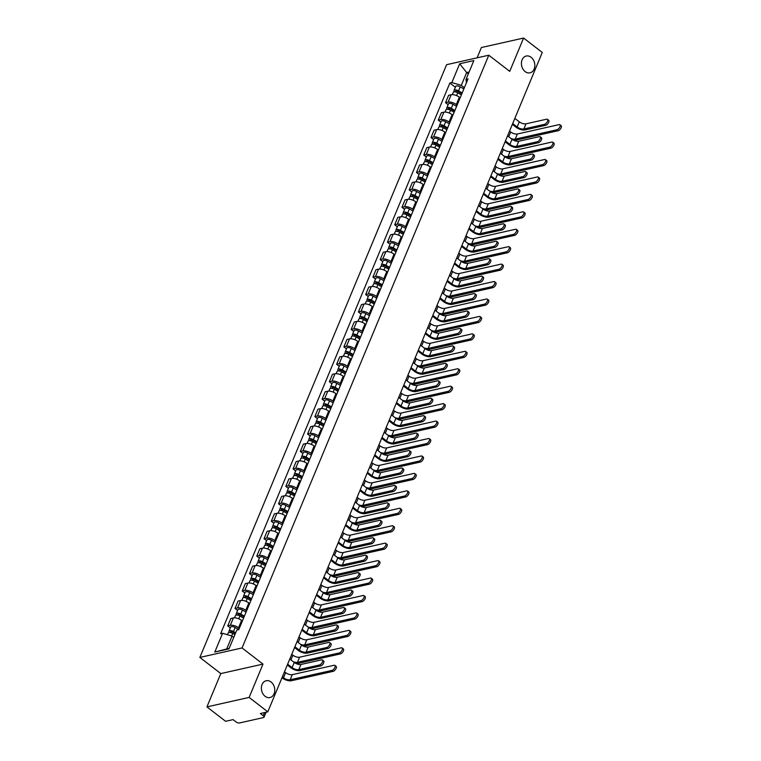 <?xml version="1.0" encoding="UTF-8"?>
<svg xmlns="http://www.w3.org/2000/svg" width="761" height="761" viewBox="0 0 761 761"><rect width="100%" height="100%" fill="white"/><g stroke="black" fill="none" stroke-linecap="round" stroke-linejoin="round"><path stroke-width="1.14" d="M271.049 681.989A8.609 6.592 -102.7 0 1 274.759 690.864A8.609 6.592 -102.7 0 1 269.965 697.552A8.609 6.592 -102.7 0 1 265.094 696.305A8.609 6.592 -102.7 0 1 261.394 687.44A8.609 6.592 -102.7 0 1 266.188 680.743A8.609 6.592 -102.7 0 1 271.049 681.989M531.092 57.275A8.609 6.592 -102.7 0 1 534.802 66.15A8.609 6.592 -102.7 0 1 530.008 72.837A8.609 6.592 -102.7 0 1 525.138 71.591A8.609 6.592 -102.7 0 1 521.437 62.716A8.609 6.592 -102.7 0 1 526.232 56.029A8.609 6.592 -102.7 0 1 531.092 57.275M206.925 706.893L249.123 697.418L267.805 711.839L542.279 52.461L523.597 38.05L509.727 71.363L488.79 55.211L446.593 64.685L199.858 657.428L220.795 673.58L206.925 706.893L225.617 721.314L233.085 719.63L235.996 721.885A2.692 1.17 -157.4 0 0 239.563 722.95L263.439 717.585A2.692 1.17 -157.4 0 0 264.048 717.176A2.692 1.17 -157.4 0 0 263.249 715.759L264.581 712.562M523.597 38.05L481.399 47.524L477.109 57.836M249.123 697.418L262.992 664.106L242.055 647.953L488.79 55.211M267.805 711.839L260.338 713.514L263.249 715.759M460.158 97.808L459.368 97.189A6.193 2.702 -157.4 0 0 451.168 94.735L448.59 95.315L445.518 102.687L448.096 102.117A6.193 2.702 22.6 0 1 456.296 104.571L457.085 105.18M448.115 104.695L445.518 102.687M452.9 115.244L452.11 114.635A6.193 2.702 -157.4 0 0 443.91 112.171L441.332 112.752L438.26 120.133L440.838 119.553A6.193 2.702 22.6 0 1 449.038 122.017L449.827 122.626M440.857 122.131L438.26 120.133M445.642 132.68L444.852 132.072A6.193 2.702 -157.4 0 0 436.643 129.617L434.074 130.188L431.002 137.57L433.57 136.99A6.193 2.702 22.6 0 1 441.78 139.453L442.569 140.062M433.599 139.577L431.002 137.57M438.374 150.126L437.585 149.517A6.193 2.702 -157.4 0 0 429.385 147.054L426.816 147.634L423.744 155.006L426.312 154.435A6.193 2.702 22.6 0 1 434.512 156.89L435.302 157.498M426.341 157.013L423.744 155.006M431.116 167.563L430.326 166.954A6.193 2.702 -157.4 0 0 422.127 164.49L419.549 165.07L416.486 172.452L419.054 171.872A6.193 2.702 22.6 0 1 427.254 174.336L428.043 174.944M419.083 174.45L416.486 172.452M423.858 184.999L423.068 184.39A6.193 2.702 -157.4 0 0 414.869 181.936L412.291 182.516L409.218 189.889L411.796 189.308A6.193 2.702 22.6 0 1 419.996 191.772L420.785 192.381M411.815 191.896L409.218 189.889M416.6 202.445L415.81 201.836A6.193 2.702 -157.4 0 0 407.611 199.372L405.033 199.953L401.96 207.334L404.538 206.754A6.193 2.702 22.6 0 1 412.738 209.218L413.527 209.827M404.557 209.332L401.96 207.334M409.342 219.881L408.552 219.273A6.193 2.702 -157.4 0 0 400.353 216.818L397.775 217.389L394.702 224.771L397.28 224.191A6.193 2.702 22.6 0 1 405.48 226.654L406.269 227.263M397.299 226.778L394.702 224.771M402.074 237.327L401.285 236.719A6.193 2.702 -157.4 0 0 393.085 234.255L390.517 234.835L387.444 242.207L390.012 241.637A6.193 2.702 22.6 0 1 398.222 244.091L399.011 244.7M390.041 244.214L387.444 242.207M394.816 254.764L394.027 254.155A6.193 2.702 -157.4 0 0 385.827 251.691L383.259 252.272L380.186 259.653L382.754 259.073A6.193 2.702 22.6 0 1 390.954 261.537L391.744 262.145M382.783 261.651L380.186 259.653M387.558 272.2L386.769 271.591A6.193 2.702 -157.4 0 0 378.569 269.137L375.991 269.717L372.928 277.09L375.496 276.509A6.193 2.702 22.6 0 1 383.696 278.973L384.486 279.582M375.525 279.097L372.928 277.09M380.3 289.646L379.511 289.037A6.193 2.702 -157.4 0 0 371.311 286.574L368.733 287.154L365.661 294.536L368.238 293.955A6.193 2.702 22.6 0 1 376.438 296.419L377.228 297.028M368.257 296.533L365.661 294.536M373.042 307.083L372.253 306.474A6.193 2.702 -157.4 0 0 364.053 304.02L361.475 304.59L358.402 311.972L360.98 311.392A6.193 2.702 22.6 0 1 369.18 313.855L369.97 314.464M360.999 313.979L358.402 311.972M365.784 324.528L364.995 323.92A6.193 2.702 -157.4 0 0 356.785 321.456L354.217 322.036L351.144 329.408L353.722 328.838A6.193 2.702 22.6 0 1 361.922 331.292L362.712 331.901M353.741 331.416L351.144 329.408M358.517 341.965L357.727 341.356A6.193 2.702 -157.4 0 0 349.527 338.892L346.959 339.473L343.886 346.854L346.455 346.274A6.193 2.702 22.6 0 1 354.664 348.738L355.454 349.347M346.483 348.852L343.886 346.854M351.259 359.401L350.469 358.792A6.193 2.702 -157.4 0 0 342.269 356.338L339.701 356.919L336.628 364.291L339.197 363.71A6.193 2.702 22.6 0 1 347.397 366.174L348.186 366.783M339.225 366.298L336.628 364.291M344.001 376.847L343.211 376.238A6.193 2.702 -157.4 0 0 335.011 373.775L332.433 374.355L329.37 381.737L331.939 381.156A6.193 2.702 22.6 0 1 340.138 383.611L340.928 384.229M331.967 383.734L329.37 381.737M336.743 394.284L335.953 393.675A6.193 2.702 -157.4 0 0 327.753 391.221L325.175 391.791L322.103 399.173L324.681 398.593A6.193 2.702 22.6 0 1 332.88 401.057L333.67 401.665M324.7 401.18L322.103 399.173M329.484 411.73L328.695 411.121A6.193 2.702 -157.4 0 0 320.495 408.657L317.917 409.237L314.845 416.609L317.423 416.039A6.193 2.702 22.6 0 1 325.622 418.493L326.412 419.102M317.442 418.617L314.845 416.609M322.226 429.166L321.437 428.557A6.193 2.702 -157.4 0 0 313.228 426.093L310.659 426.674L307.587 434.055L310.165 433.475A6.193 2.702 22.6 0 1 318.364 435.939L319.154 436.548M310.184 436.053L307.587 434.055M314.959 446.602L314.169 445.994A6.193 2.702 -157.4 0 0 305.97 443.539L303.401 444.12L300.329 451.492L302.897 450.912A6.193 2.702 22.6 0 1 311.106 453.375L311.896 453.984M302.926 453.499L300.329 451.492M307.701 464.048L306.911 463.439A6.193 2.702 -157.4 0 0 298.712 460.976L296.143 461.556L293.071 468.938L295.639 468.357A6.193 2.702 22.6 0 1 303.839 470.812L304.628 471.42M295.668 470.935L293.071 468.938M300.443 481.485L299.653 480.876A6.193 2.702 -157.4 0 0 291.453 478.422L288.876 478.992L285.813 486.374L288.381 485.794A6.193 2.702 22.6 0 1 296.581 488.258L297.37 488.866M288.409 488.381L285.813 486.374M293.185 498.931L292.395 498.322A6.193 2.702 -157.4 0 0 284.195 495.858L281.618 496.438L278.545 503.811L281.123 503.24A6.193 2.702 22.6 0 1 289.323 505.694L290.112 506.303M281.142 505.818L278.545 503.811M285.927 516.367L285.137 515.758A6.193 2.702 -157.4 0 0 276.937 513.295L274.36 513.875L271.287 521.256L273.865 520.676A6.193 2.702 22.6 0 1 282.065 523.14L282.854 523.749M273.884 523.254L271.287 521.256M278.669 533.803L277.879 533.195A6.193 2.702 -157.4 0 0 269.67 530.74L267.101 531.321L264.029 538.693L266.607 538.113A6.193 2.702 22.6 0 1 274.807 540.576L275.596 541.185M266.626 540.7L264.029 538.693M271.401 551.249L270.612 550.641A6.193 2.702 -157.4 0 0 262.412 548.177L259.843 548.757L256.771 556.139L259.339 555.559A6.193 2.702 22.6 0 1 267.549 558.013L268.338 558.622M259.368 558.136L256.771 556.139M264.143 568.686L263.354 568.077A6.193 2.702 -157.4 0 0 255.154 565.623L252.585 566.194L249.513 573.575L252.081 572.995A6.193 2.702 22.6 0 1 260.281 575.459L261.071 576.067M252.11 575.582L249.513 573.575M256.885 586.132L256.096 585.523A6.193 2.702 -157.4 0 0 247.896 583.059L245.318 583.639L242.255 591.012L244.823 590.441A6.193 2.702 22.6 0 1 253.023 592.895L253.813 593.504M244.852 593.019L242.255 591.012M249.627 603.568L248.837 602.959A6.193 2.702 -157.4 0 0 240.638 600.496L238.06 601.076L234.987 608.458L237.565 607.877A6.193 2.702 22.6 0 1 245.765 610.341L246.554 610.95M237.584 610.455L234.987 608.458M242.369 621.005L241.579 620.396A6.193 2.702 -157.4 0 0 233.38 617.942L230.802 618.512L227.729 625.894L230.307 625.314A6.193 2.702 22.6 0 1 238.507 627.777L239.296 628.386M230.326 627.901L227.729 625.894M468.338 73.836L466.655 72.533L461.299 85.394L464.343 87.743M461.299 85.394L451.853 82.559L459.673 63.781L473.846 60.595L466.027 79.372L466.388 82.835M233.751 637.395L232.067 636.101L226.711 648.962L214.792 652.044L228.975 648.867L236.795 630.079L238.773 629.642L468.015 78.935L466.027 79.372M214.792 652.044L222.612 633.266L232.067 636.101M451.853 82.559L449.865 83.006L220.633 633.713L222.612 633.266M199.858 657.428L242.055 647.953M220.795 673.58L262.992 664.106M226.711 648.962L229.166 648.41M469.109 71.991L466.655 72.533L459.673 63.781M455.373 87.258L449.865 83.006M547.435 119.325L548.662 120.267A3.092 1.465 127.6 0 1 548.377 122.949A3.092 1.465 127.6 0 1 545.704 125.28L544.476 124.338A3.092 1.465 -52.4 0 0 547.149 122.007A3.092 1.465 -52.4 0 0 547.435 119.325A3.092 1.465 -52.4 0 0 546.617 119.201L525.984 123.834A5.042 2.197 22.6 0 1 519.297 121.827L514.836 118.383M512.353 124.357L516.063 127.22A6.792 2.958 -157.4 0 0 525.071 129.912L545.704 125.28M544.476 124.338L523.844 128.98A5.042 2.197 22.6 0 1 517.157 126.973L512.695 123.529M559.925 124.747L561.142 125.689A3.092 1.465 127.6 0 1 560.857 128.371A3.092 1.465 127.6 0 1 558.184 130.711L556.957 129.77A3.092 1.465 -52.4 0 0 559.63 127.429A3.092 1.465 -52.4 0 0 559.925 124.747A3.092 1.465 -52.4 0 0 559.097 124.623L517.375 133.993A5.042 2.197 22.6 0 1 510.688 131.995L509.547 131.111M461.87 93.698L457.808 91.358A1.617 0.704 -157.4 0 0 455.639 91.187A1.617 0.704 -157.4 0 0 456.115 92.033L456.029 92.052M462.174 92.966L458.541 90.873A3.367 1.465 -157.4 0 0 454.022 90.511A3.367 1.465 -157.4 0 0 454.517 91.834M463.849 88.932L460.215 86.849A3.367 1.465 -157.4 0 0 455.696 86.488L454.022 90.511M456.096 92.071L456.571 90.93M461.385 94.859L457.751 92.775A3.367 1.465 -157.4 0 0 453.233 92.414L452.31 94.621M513.066 139.948A6.792 2.958 -157.4 0 0 516.453 140.081L558.184 130.711M556.957 129.77L515.235 139.139A5.042 2.197 22.6 0 1 511.116 138.559M540.177 136.761L541.404 137.703A3.092 1.465 127.6 0 1 541.109 140.385A3.092 1.465 127.6 0 1 538.436 142.726L537.218 141.784A3.092 1.465 -52.4 0 0 539.891 139.444A3.092 1.465 -52.4 0 0 540.177 136.761A3.092 1.465 -52.4 0 0 539.359 136.638L518.726 141.27A5.042 2.197 22.6 0 1 512.039 139.263L507.577 135.829M505.095 141.793L508.805 144.657A6.792 2.958 -157.4 0 0 517.803 147.358L538.436 142.726M537.218 141.784L516.586 146.416A5.042 2.197 22.6 0 1 509.899 144.409L505.437 140.966M532.919 154.198L534.136 155.139A3.092 1.465 127.6 0 1 533.851 157.831A3.092 1.465 127.6 0 1 531.178 160.162L529.96 159.22A3.092 1.465 -52.4 0 0 532.633 156.89A3.092 1.465 -52.4 0 0 532.919 154.198A3.092 1.465 -52.4 0 0 532.101 154.083L511.468 158.716A5.042 2.197 22.6 0 1 504.781 156.709L500.319 153.265M497.837 159.239L501.547 162.093A6.792 2.958 -157.4 0 0 510.545 164.795L531.178 160.162M529.96 159.22L509.328 163.853A5.042 2.197 22.6 0 1 502.64 161.846L498.179 158.412M552.657 142.183L553.884 143.125A3.092 1.465 127.6 0 1 553.599 145.817A3.092 1.465 127.6 0 1 550.926 148.148L549.699 147.206A3.092 1.465 -52.4 0 0 552.372 144.875A3.092 1.465 -52.4 0 0 552.657 142.183A3.092 1.465 -52.4 0 0 551.839 142.069L510.117 151.439A5.042 2.197 22.6 0 1 503.43 149.432L502.279 148.547M454.602 111.135L450.55 108.804A1.617 0.704 -157.4 0 0 448.372 108.623A1.617 0.704 -157.4 0 0 448.857 109.479L448.771 109.489M454.916 110.402L451.283 108.319A3.367 1.465 -157.4 0 0 446.764 107.957A3.367 1.465 -157.4 0 0 447.259 109.28M456.59 106.378L452.957 104.286A3.367 1.465 -157.4 0 0 448.438 103.934L446.764 107.957M454.117 112.305L450.493 110.212A3.367 1.465 -157.4 0 0 445.965 109.86L445.052 112.057M505.808 157.394A6.792 2.958 -157.4 0 0 509.195 157.517L550.926 148.148M549.699 147.206L507.968 156.576A5.042 2.197 22.6 0 1 503.858 155.995M545.399 159.629L546.626 160.571A3.092 1.465 127.6 0 1 546.331 163.254A3.092 1.465 127.6 0 1 543.658 165.594L542.441 164.652A3.092 1.465 -52.4 0 0 545.114 162.312A3.092 1.465 -52.4 0 0 545.399 159.629A3.092 1.465 -52.4 0 0 544.581 159.506L502.85 168.875A5.042 2.197 22.6 0 1 496.172 166.868L495.021 165.993M447.344 128.58L443.283 126.24A1.617 0.704 -157.4 0 0 441.114 126.069A1.617 0.704 -157.4 0 0 441.589 126.916L441.513 126.935M447.649 127.838L444.024 125.755A3.367 1.465 -157.4 0 0 439.497 125.394A3.367 1.465 -157.4 0 0 440.001 126.716M449.323 123.815L445.699 121.731A3.367 1.465 -157.4 0 0 441.18 121.37L439.497 125.394M441.58 126.954L442.055 125.812M446.859 129.741L443.235 127.658A3.367 1.465 -157.4 0 0 438.707 127.296L437.794 129.503M498.55 174.83A6.792 2.958 -157.4 0 0 501.937 174.963L543.658 165.594M542.441 164.652L500.709 174.022A5.042 2.197 22.6 0 1 496.6 173.432M525.661 171.644L526.878 172.585A3.092 1.465 127.6 0 1 526.593 175.268A3.092 1.465 127.6 0 1 523.92 177.608L522.702 176.666A3.092 1.465 -52.4 0 0 525.375 174.326A3.092 1.465 -52.4 0 0 525.661 171.644A3.092 1.465 -52.4 0 0 524.843 171.52L504.21 176.152A5.042 2.197 22.6 0 1 497.523 174.145L493.061 170.702M490.579 176.676L494.289 179.539A6.792 2.958 -157.4 0 0 503.287 182.24L523.92 177.608M522.702 176.666L502.07 181.299A5.042 2.197 22.6 0 1 495.382 179.292L490.921 175.848M518.403 189.08L519.62 190.022A3.092 1.465 127.6 0 1 519.335 192.714A3.092 1.465 127.6 0 1 516.662 195.044L515.444 194.103A3.092 1.465 -52.4 0 0 518.117 191.772A3.092 1.465 -52.4 0 0 518.403 189.08A3.092 1.465 -52.4 0 0 517.585 188.956L496.952 193.589A5.042 2.197 22.6 0 1 490.265 191.591L485.803 188.148M483.321 194.112L487.021 196.975A6.792 2.958 -157.4 0 0 496.029 199.677L516.662 195.044M515.444 194.103L494.812 198.735A5.042 2.197 22.6 0 1 488.124 196.728L483.663 193.284M511.145 206.526L512.362 207.468A3.092 1.465 127.6 0 1 512.077 210.15A3.092 1.465 127.6 0 1 509.404 212.481L508.177 211.539A3.092 1.465 -52.4 0 0 510.85 209.208A3.092 1.465 -52.4 0 0 511.145 206.526A3.092 1.465 -52.4 0 0 510.317 206.402L489.684 211.035A5.042 2.197 22.6 0 1 483.007 209.028L478.545 205.584M476.053 211.558L479.763 214.421A6.792 2.958 -157.4 0 0 488.771 217.113L509.404 212.481M508.177 211.539L487.544 216.172A5.042 2.197 22.6 0 1 480.866 214.174L476.405 210.73M538.141 177.066L539.359 178.007A3.092 1.465 127.6 0 1 539.073 180.699A3.092 1.465 127.6 0 1 536.4 183.03L535.183 182.088A3.092 1.465 -52.4 0 0 537.856 179.758A3.092 1.465 -52.4 0 0 538.141 177.066A3.092 1.465 -52.4 0 0 537.323 176.952L495.592 186.321A5.042 2.197 22.6 0 1 488.904 184.314L487.763 183.43M440.086 146.017L436.024 143.677A1.617 0.704 -157.4 0 0 433.856 143.506A1.617 0.704 -157.4 0 0 434.331 144.352L434.255 144.371M440.391 145.284L436.766 143.192A3.367 1.465 -157.4 0 0 432.238 142.84A3.367 1.465 -157.4 0 0 432.743 144.162M442.065 141.261L438.441 139.168A3.367 1.465 -157.4 0 0 433.913 138.806L432.238 142.84M434.322 144.39L434.797 143.249M439.601 147.187L435.977 145.094A3.367 1.465 -157.4 0 0 431.449 144.733L430.536 146.94M491.292 192.267A6.792 2.958 -157.4 0 0 494.669 192.4L536.4 183.03M535.183 182.088L493.451 191.458A5.042 2.197 22.6 0 1 489.342 190.878M530.883 194.512L532.101 195.453A3.092 1.465 127.6 0 1 531.815 198.136A3.092 1.465 127.6 0 1 529.142 200.476L527.925 199.534A3.092 1.465 -52.4 0 0 530.598 197.194A3.092 1.465 -52.4 0 0 530.883 194.512A3.092 1.465 -52.4 0 0 530.065 194.388L488.334 203.758A5.042 2.197 22.6 0 1 481.646 201.751L480.505 200.866M432.828 163.453L428.766 161.123A1.617 0.704 -157.4 0 0 426.598 160.952A1.617 0.704 -157.4 0 0 427.073 161.798L426.988 161.817M433.133 162.721L429.508 160.638A3.367 1.465 -157.4 0 0 424.98 160.276A3.367 1.465 -157.4 0 0 425.475 161.598M434.807 158.697L431.183 156.614A3.367 1.465 -157.4 0 0 426.655 156.252L424.98 160.276M427.054 161.836L427.539 160.685M432.343 164.623L428.709 162.531A3.367 1.465 -157.4 0 0 424.191 162.179L423.268 164.386M484.034 209.713A6.792 2.958 -157.4 0 0 487.411 209.846L529.142 200.476M527.925 199.534L486.193 208.904A5.042 2.197 22.6 0 1 482.084 208.314M523.625 211.948L524.843 212.89A3.092 1.465 127.6 0 1 524.557 215.572A3.092 1.465 127.6 0 1 521.884 217.912L520.667 216.971A3.092 1.465 -52.4 0 0 523.34 214.631A3.092 1.465 -52.4 0 0 523.625 211.948A3.092 1.465 -52.4 0 0 522.807 211.824L481.076 221.194A5.042 2.197 22.6 0 1 474.388 219.197L473.247 218.312M425.57 180.899L421.508 178.559A1.617 0.704 -157.4 0 0 419.34 178.388A1.617 0.704 -157.4 0 0 419.815 179.235L419.73 179.254M425.875 180.167L422.241 178.074A3.367 1.465 -157.4 0 0 417.722 177.713A3.367 1.465 -157.4 0 0 418.217 179.035M427.549 176.133L423.925 174.05A3.367 1.465 -157.4 0 0 419.397 173.689L417.722 177.713M419.796 179.273L420.272 178.131M425.085 182.06L421.451 179.976A3.367 1.465 -157.4 0 0 416.933 179.615L416.01 181.822M476.767 227.149A6.792 2.958 -157.4 0 0 480.153 227.282L521.884 217.912M520.667 216.971L478.935 226.34A5.042 2.197 22.6 0 1 474.816 225.76M503.877 223.962L505.104 224.904A3.092 1.465 127.6 0 1 504.809 227.587A3.092 1.465 127.6 0 1 502.146 229.927L500.919 228.985A3.092 1.465 -52.4 0 0 503.592 226.645A3.092 1.465 -52.4 0 0 503.877 223.962A3.092 1.465 -52.4 0 0 503.059 223.839L482.426 228.471A5.042 2.197 22.6 0 1 475.739 226.464L471.278 223.03M468.795 228.994L472.505 231.858A6.792 2.958 -157.4 0 0 481.513 234.559L502.146 229.927M500.919 228.985L480.286 233.617A5.042 2.197 22.6 0 1 473.599 231.61L469.137 228.167M516.367 229.384L517.585 230.326A3.092 1.465 127.6 0 1 517.299 233.018A3.092 1.465 127.6 0 1 514.626 235.349L513.399 234.407A3.092 1.465 -52.4 0 0 516.072 232.076A3.092 1.465 -52.4 0 0 516.367 229.384A3.092 1.465 -52.4 0 0 515.539 229.27L473.818 238.64A5.042 2.197 22.6 0 1 467.13 236.633L465.989 235.748M418.312 198.336L414.25 196.005A1.617 0.704 -157.4 0 0 412.082 195.824A1.617 0.704 -157.4 0 0 412.557 196.68L412.472 196.69M418.617 197.603L414.983 195.51A3.367 1.465 -157.4 0 0 410.464 195.158A3.367 1.465 -157.4 0 0 410.959 196.481M420.291 193.579L416.657 191.487A3.367 1.465 -157.4 0 0 412.139 191.135L410.464 195.158M412.538 196.709L413.014 195.567M417.827 199.506L414.193 197.413A3.367 1.465 -157.4 0 0 409.675 197.061L408.752 199.258M469.508 244.595A6.792 2.958 -157.4 0 0 472.895 244.719L514.626 235.349M513.399 234.407L471.677 243.777A5.042 2.197 22.6 0 1 467.558 243.197M496.619 241.399L497.846 242.34A3.092 1.465 127.6 0 1 497.551 245.032A3.092 1.465 127.6 0 1 494.878 247.363L493.661 246.421A3.092 1.465 -52.4 0 0 496.334 244.091A3.092 1.465 -52.4 0 0 496.619 241.399A3.092 1.465 -52.4 0 0 495.801 241.285L475.168 245.917A5.042 2.197 22.6 0 1 468.481 243.91L464.02 240.466M461.537 246.44L465.247 249.294A6.792 2.958 -157.4 0 0 474.246 251.996L494.878 247.363M493.661 246.421L473.028 251.054A5.042 2.197 22.6 0 1 466.341 249.047L461.879 245.613M509.099 246.83L510.327 247.772A3.092 1.465 127.6 0 1 510.041 250.455A3.092 1.465 127.6 0 1 507.368 252.795L506.141 251.853A3.092 1.465 -52.4 0 0 508.814 249.513A3.092 1.465 -52.4 0 0 509.099 246.83A3.092 1.465 -52.4 0 0 508.281 246.707L466.56 256.077A5.042 2.197 22.6 0 1 459.872 254.069L458.721 253.194M411.045 215.772L406.992 213.441A1.617 0.704 -157.4 0 0 404.814 213.27A1.617 0.704 -157.4 0 0 405.299 214.117L405.213 214.136M411.359 215.04L407.725 212.956A3.367 1.465 -157.4 0 0 403.206 212.595A3.367 1.465 -157.4 0 0 403.701 213.917M413.033 211.016L409.399 208.933A3.367 1.465 -157.4 0 0 404.881 208.571L403.206 212.595M405.28 214.155L405.756 213.013M410.56 216.942L406.935 214.859A3.367 1.465 -157.4 0 0 402.407 214.497L401.494 216.704M462.25 262.031A6.792 2.958 -157.4 0 0 465.637 262.165L507.368 252.795M506.141 251.853L464.41 261.223A5.042 2.197 22.6 0 1 460.3 260.633M489.361 258.845L490.579 259.786A3.092 1.465 127.6 0 1 490.293 262.469A3.092 1.465 127.6 0 1 487.62 264.809L486.403 263.867A3.092 1.465 -52.4 0 0 489.076 261.527A3.092 1.465 -52.4 0 0 489.361 258.845A3.092 1.465 -52.4 0 0 488.543 258.721L467.91 263.354A5.042 2.197 22.6 0 1 461.223 261.346L456.762 257.903M454.279 263.877L457.989 266.74A6.792 2.958 -157.4 0 0 466.988 269.442L487.62 264.809M486.403 263.867L465.77 268.5A5.042 2.197 22.6 0 1 459.083 266.493L454.621 263.049M501.841 264.267L503.069 265.209A3.092 1.465 127.6 0 1 502.774 267.901A3.092 1.465 127.6 0 1 500.101 270.231L498.883 269.289A3.092 1.465 -52.4 0 0 501.556 266.959A3.092 1.465 -52.4 0 0 501.841 264.267A3.092 1.465 -52.4 0 0 501.023 264.143L459.292 273.522A5.042 2.197 22.6 0 1 452.605 271.515L451.463 270.631M403.787 233.218L399.725 230.878A1.617 0.704 -157.4 0 0 397.556 230.707A1.617 0.704 -157.4 0 0 398.032 231.553L397.955 231.572M404.091 232.486L400.467 230.393A3.367 1.465 -157.4 0 0 395.939 230.041A3.367 1.465 -157.4 0 0 396.443 231.363M405.765 228.462L402.141 226.369A3.367 1.465 -157.4 0 0 397.623 226.007L395.939 230.041M398.022 231.591L398.498 230.45M403.301 234.388L399.677 232.295A3.367 1.465 -157.4 0 0 395.149 231.934L394.236 234.141M454.992 279.468A6.792 2.958 -157.4 0 0 458.379 279.601L500.101 270.231M498.883 269.289L457.152 278.659A5.042 2.197 22.6 0 1 453.042 278.079M482.103 276.281L483.321 277.223A3.092 1.465 127.6 0 1 483.035 279.915A3.092 1.465 127.6 0 1 480.362 282.245L479.145 281.304A3.092 1.465 -52.4 0 0 481.818 278.973A3.092 1.465 -52.4 0 0 482.103 276.281A3.092 1.465 -52.4 0 0 481.285 276.157L460.652 280.79A5.042 2.197 22.6 0 1 453.965 278.792L449.504 275.349M447.021 281.313L450.731 284.176A6.792 2.958 -157.4 0 0 459.73 286.878L480.362 282.245M479.145 281.304L458.512 285.936A5.042 2.197 22.6 0 1 451.825 283.929L447.363 280.486M494.583 281.713L495.801 282.654A3.092 1.465 127.6 0 1 495.516 285.337A3.092 1.465 127.6 0 1 492.843 287.668L491.625 286.735A3.092 1.465 -52.4 0 0 494.298 284.395A3.092 1.465 -52.4 0 0 494.583 281.713A3.092 1.465 -52.4 0 0 493.765 281.589L452.034 290.959A5.042 2.197 22.6 0 1 445.347 288.952L444.205 288.067M396.529 250.654L392.467 248.324A1.617 0.704 -157.4 0 0 390.298 248.153A1.617 0.704 -157.4 0 0 390.774 248.999L390.697 249.018M396.833 249.922L393.209 247.839A3.367 1.465 -157.4 0 0 388.681 247.477A3.367 1.465 -157.4 0 0 389.185 248.799M398.507 245.898L394.883 243.815A3.367 1.465 -157.4 0 0 390.355 243.453L388.681 247.477M390.764 249.037L391.24 247.886M396.043 251.824L392.419 249.732A3.367 1.465 -157.4 0 0 387.891 249.38L386.978 251.587M447.734 296.914A6.792 2.958 -157.4 0 0 451.111 297.047L492.843 287.668M491.625 286.735L449.894 296.105A5.042 2.197 22.6 0 1 445.784 295.515M474.845 293.727L476.063 294.659A3.092 1.465 127.6 0 1 475.777 297.351A3.092 1.465 127.6 0 1 473.104 299.682L471.887 298.74A3.092 1.465 -52.4 0 0 474.55 296.41A3.092 1.465 -52.4 0 0 474.845 293.727A3.092 1.465 -52.4 0 0 474.027 293.603L453.394 298.236A5.042 2.197 22.6 0 1 446.707 296.229L442.246 292.785M439.763 298.759L443.463 301.622A6.792 2.958 -157.4 0 0 452.472 304.314L473.104 299.682M471.887 298.74L451.254 303.373A5.042 2.197 22.6 0 1 444.567 301.375L440.105 297.932M487.325 299.149L488.543 300.091A3.092 1.465 127.6 0 1 488.258 302.773A3.092 1.465 127.6 0 1 485.585 305.113L484.367 304.172A3.092 1.465 -52.4 0 0 487.04 301.832A3.092 1.465 -52.4 0 0 487.325 299.149A3.092 1.465 -52.4 0 0 486.507 299.025L444.776 308.395A5.042 2.197 22.6 0 1 438.089 306.388L436.947 305.513M389.271 268.1L385.209 265.76A1.617 0.704 -157.4 0 0 383.04 265.589A1.617 0.704 -157.4 0 0 383.515 266.436L383.43 266.455M389.575 267.368L385.951 265.275A3.367 1.465 -157.4 0 0 381.423 264.914A3.367 1.465 -157.4 0 0 381.917 266.236M391.249 263.335L387.625 261.251A3.367 1.465 -157.4 0 0 383.097 260.89L381.423 264.914M383.496 266.474L383.972 265.332M388.785 269.261L385.152 267.178A3.367 1.465 -157.4 0 0 380.633 266.816L379.71 269.023M440.476 314.35A6.792 2.958 -157.4 0 0 443.853 314.483L485.585 305.113M484.367 304.172L442.636 313.542A5.042 2.197 22.6 0 1 438.526 312.961M467.587 311.163L468.805 312.105A3.092 1.465 127.6 0 1 468.519 314.788A3.092 1.465 127.6 0 1 465.846 317.128L464.619 316.186A3.092 1.465 -52.4 0 0 467.292 313.846A3.092 1.465 -52.4 0 0 467.587 311.163A3.092 1.465 -52.4 0 0 466.759 311.04L446.127 315.672A5.042 2.197 22.6 0 1 439.449 313.665L434.988 310.231M432.495 316.195L436.205 319.059A6.792 2.958 -157.4 0 0 445.214 321.76L465.846 317.128M464.619 316.186L443.986 320.819A5.042 2.197 22.6 0 1 437.309 318.811L432.847 315.368M480.067 316.586L481.285 317.527A3.092 1.465 127.6 0 1 481 320.219A3.092 1.465 127.6 0 1 478.327 322.55L477.109 321.608A3.092 1.465 -52.4 0 0 479.782 319.278A3.092 1.465 -52.4 0 0 480.067 316.586A3.092 1.465 -52.4 0 0 479.249 316.471L437.518 325.841A5.042 2.197 22.6 0 1 430.831 323.834L429.689 322.949M382.012 285.537L377.951 283.197A1.617 0.704 -157.4 0 0 375.782 283.025A1.617 0.704 -157.4 0 0 376.257 283.882L376.172 283.891M382.317 284.804L378.683 282.712A3.367 1.465 -157.4 0 0 374.165 282.36A3.367 1.465 -157.4 0 0 374.659 283.682M383.991 280.78L380.367 278.688A3.367 1.465 -157.4 0 0 375.839 278.336L374.165 282.36M376.238 283.91L376.714 282.769M381.527 286.707L377.894 284.614A3.367 1.465 -157.4 0 0 373.375 284.262L372.452 286.459M433.209 331.796A6.792 2.958 -157.4 0 0 436.595 331.92L478.327 322.55M477.109 321.608L435.378 330.978A5.042 2.197 22.6 0 1 431.259 330.398M460.319 328.6L461.546 329.542A3.092 1.465 127.6 0 1 461.252 332.234A3.092 1.465 127.6 0 1 458.579 334.564L457.361 333.622A3.092 1.465 -52.4 0 0 460.034 331.292A3.092 1.465 -52.4 0 0 460.319 328.6A3.092 1.465 -52.4 0 0 459.501 328.486L438.869 333.118A5.042 2.197 22.6 0 1 432.181 331.111L427.72 327.668M425.237 333.641L428.947 336.495A6.792 2.958 -157.4 0 0 437.955 339.197L458.579 334.564M457.361 333.622L436.728 338.255A5.042 2.197 22.6 0 1 430.041 336.248L425.58 332.814M472.809 334.031L474.027 334.973A3.092 1.465 127.6 0 1 473.742 337.656A3.092 1.465 127.6 0 1 471.069 339.996L469.841 339.054A3.092 1.465 -52.4 0 0 472.514 336.714A3.092 1.465 -52.4 0 0 472.809 334.031A3.092 1.465 -52.4 0 0 471.982 333.908L430.26 343.278A5.042 2.197 22.6 0 1 423.573 341.27L422.431 340.395M374.754 302.973L370.693 300.643A1.617 0.704 -157.4 0 0 368.514 300.471A1.617 0.704 -157.4 0 0 368.999 301.318L368.914 301.337M375.059 302.241L371.425 300.157A3.367 1.465 -157.4 0 0 366.907 299.796A3.367 1.465 -157.4 0 0 367.401 301.118M376.733 298.217L373.099 296.134A3.367 1.465 -157.4 0 0 368.581 295.772L366.907 299.796M368.98 301.356L369.456 300.215M374.269 304.143L370.636 302.06A3.367 1.465 -157.4 0 0 366.117 301.698L365.194 303.905M425.951 349.232A6.792 2.958 -157.4 0 0 429.337 349.366L471.069 339.996M469.841 339.054L428.12 348.424A5.042 2.197 22.6 0 1 424.001 347.834M453.061 346.046L454.288 346.987A3.092 1.465 127.6 0 1 453.994 349.67A3.092 1.465 127.6 0 1 451.321 352.01L450.103 351.068A3.092 1.465 -52.4 0 0 452.776 348.728A3.092 1.465 -52.4 0 0 453.061 346.046A3.092 1.465 -52.4 0 0 452.243 345.922L431.611 350.555A5.042 2.197 22.6 0 1 424.923 348.548L420.462 345.104M417.979 351.078L421.689 353.941A6.792 2.958 -157.4 0 0 430.688 356.643L451.321 352.01M450.103 351.068L429.47 355.701A5.042 2.197 22.6 0 1 422.783 353.694L418.322 350.25M465.542 351.468L466.769 352.41A3.092 1.465 127.6 0 1 466.483 355.102A3.092 1.465 127.6 0 1 463.81 357.432L462.583 356.49A3.092 1.465 -52.4 0 0 465.256 354.16A3.092 1.465 -52.4 0 0 465.542 351.468A3.092 1.465 -52.4 0 0 464.724 351.344L422.992 360.724A5.042 2.197 22.6 0 1 416.315 358.716L415.164 357.832M367.487 320.419L363.435 318.079A1.617 0.704 -157.4 0 0 361.256 317.908A1.617 0.704 -157.4 0 0 361.741 318.754L361.656 318.773M367.801 319.687L364.167 317.594A3.367 1.465 -157.4 0 0 359.649 317.242A3.367 1.465 -157.4 0 0 360.143 318.564M369.475 315.663L365.841 313.57A3.367 1.465 -157.4 0 0 361.323 313.209L359.649 317.242M361.722 318.792L362.198 317.651M367.002 321.589L363.377 319.496A3.367 1.465 -157.4 0 0 358.85 319.135L357.936 321.342M418.693 366.669A6.792 2.958 -157.4 0 0 422.079 366.802L463.81 357.432M462.583 356.49L420.852 365.86A5.042 2.197 22.6 0 1 416.743 365.28M445.803 363.482L447.021 364.424A3.092 1.465 127.6 0 1 446.736 367.116A3.092 1.465 127.6 0 1 444.063 369.446L442.845 368.505A3.092 1.465 -52.4 0 0 445.518 366.174A3.092 1.465 -52.4 0 0 445.803 363.482A3.092 1.465 -52.4 0 0 444.985 363.358L424.353 367.991A5.042 2.197 22.6 0 1 417.665 365.993L413.204 362.55M410.721 368.514L414.431 371.378A6.792 2.958 -157.4 0 0 423.43 374.079L444.063 369.446M442.845 368.505L422.212 373.137A5.042 2.197 22.6 0 1 415.525 371.13L411.064 367.687M458.284 368.914L459.511 369.856A3.092 1.465 127.6 0 1 459.216 372.538A3.092 1.465 127.6 0 1 456.543 374.869L455.325 373.927A3.092 1.465 -52.4 0 0 457.998 371.596A3.092 1.465 -52.4 0 0 458.284 368.914A3.092 1.465 -52.4 0 0 457.466 368.79L415.734 378.16A5.042 2.197 22.6 0 1 409.047 376.153L407.906 375.268M360.229 337.855L356.167 335.525A1.617 0.704 -157.4 0 0 353.998 335.354A1.617 0.704 -157.4 0 0 354.474 336.2L354.398 336.219M360.533 337.123L356.909 335.04A3.367 1.465 -157.4 0 0 352.381 334.678A3.367 1.465 -157.4 0 0 352.885 336.001M362.207 333.099L358.583 331.016A3.367 1.465 -157.4 0 0 354.065 330.655L352.381 334.678M359.744 339.025L356.119 336.933A3.367 1.465 -157.4 0 0 351.592 336.581L350.678 338.788M411.435 384.115A6.792 2.958 -157.4 0 0 414.821 384.248L456.543 374.869M455.325 373.927L413.594 383.306A5.042 2.197 22.6 0 1 409.485 382.716M438.545 380.919L439.763 381.86A3.092 1.465 127.6 0 1 439.478 384.552A3.092 1.465 127.6 0 1 436.804 386.883L435.587 385.941A3.092 1.465 -52.4 0 0 438.26 383.611A3.092 1.465 -52.4 0 0 438.545 380.919A3.092 1.465 -52.4 0 0 437.727 380.804L417.095 385.437A5.042 2.197 22.6 0 1 410.407 383.43L405.946 379.986M403.463 385.96L407.164 388.814A6.792 2.958 -157.4 0 0 416.172 391.515L436.804 386.883M435.587 385.941L414.954 390.574A5.042 2.197 22.6 0 1 408.267 388.576L403.806 385.133M451.026 386.35L452.243 387.292A3.092 1.465 127.6 0 1 451.958 389.974A3.092 1.465 127.6 0 1 449.285 392.315L448.067 391.373A3.092 1.465 -52.4 0 0 450.74 389.033A3.092 1.465 -52.4 0 0 451.026 386.35A3.092 1.465 -52.4 0 0 450.208 386.227L408.476 395.596A5.042 2.197 22.6 0 1 401.789 393.589L400.647 392.714M352.971 355.301L348.909 352.961A1.617 0.704 -157.4 0 0 346.74 352.79A1.617 0.704 -157.4 0 0 347.216 353.637L347.14 353.656M353.275 354.569L349.651 352.476A3.367 1.465 -157.4 0 0 345.123 352.115A3.367 1.465 -157.4 0 0 345.627 353.437M354.949 350.536L351.325 348.452A3.367 1.465 -157.4 0 0 346.797 348.091L345.123 352.115M347.206 353.675L347.682 352.533M352.486 356.462L348.861 354.379A3.367 1.465 -157.4 0 0 344.333 354.017L343.42 356.224M404.177 401.551A6.792 2.958 -157.4 0 0 407.554 401.684L449.285 392.315M448.067 391.373L406.336 400.743A5.042 2.197 22.6 0 1 402.227 400.162M431.287 398.364L432.505 399.306A3.092 1.465 127.6 0 1 432.219 401.989A3.092 1.465 127.6 0 1 429.546 404.329L428.319 403.387A3.092 1.465 -52.4 0 0 430.992 401.047A3.092 1.465 -52.4 0 0 431.287 398.364A3.092 1.465 -52.4 0 0 430.469 398.241L409.837 402.873A5.042 2.197 22.6 0 1 403.149 400.866L398.688 397.432M396.196 403.397L399.906 406.26A6.792 2.958 -157.4 0 0 408.914 408.961L429.546 404.329M428.319 403.387L407.687 408.02A5.042 2.197 22.6 0 1 401.009 406.013L396.548 402.569M443.768 403.787L444.985 404.728A3.092 1.465 127.6 0 1 444.7 407.42A3.092 1.465 127.6 0 1 442.027 409.751L440.809 408.809A3.092 1.465 -52.4 0 0 443.482 406.479A3.092 1.465 -52.4 0 0 443.768 403.787A3.092 1.465 -52.4 0 0 442.95 403.672L401.218 413.042A5.042 2.197 22.6 0 1 394.531 411.035L393.389 410.15M345.713 372.738L341.651 370.398A1.617 0.704 -157.4 0 0 339.482 370.226A1.617 0.704 -157.4 0 0 339.958 371.073L339.872 371.092M346.017 372.005L342.393 369.913A3.367 1.465 -157.4 0 0 337.865 369.561A3.367 1.465 -157.4 0 0 338.36 370.883M347.691 367.982L344.067 365.889A3.367 1.465 -157.4 0 0 339.539 365.537L337.865 369.561M339.939 371.111L340.414 369.97M345.228 373.908L341.594 371.815A3.367 1.465 -157.4 0 0 337.075 371.454L336.153 373.661M396.919 418.997A6.792 2.958 -157.4 0 0 400.296 419.121L442.027 409.751M440.809 408.809L399.078 418.179A5.042 2.197 22.6 0 1 394.969 417.599M424.029 415.801L425.247 416.743A3.092 1.465 127.6 0 1 424.961 419.435A3.092 1.465 127.6 0 1 422.288 421.765L421.061 420.823A3.092 1.465 -52.4 0 0 423.734 418.493A3.092 1.465 -52.4 0 0 424.029 415.801A3.092 1.465 -52.4 0 0 423.202 415.687L402.569 420.319A5.042 2.197 22.6 0 1 395.891 418.312L391.43 414.869M388.938 420.843L392.647 423.696A6.792 2.958 -157.4 0 0 401.656 426.398L422.288 421.765M421.061 420.823L400.429 425.456A5.042 2.197 22.6 0 1 393.741 423.449L389.29 420.015M436.51 421.233L437.727 422.174A3.092 1.465 127.6 0 1 437.442 424.857A3.092 1.465 127.6 0 1 434.769 427.197L433.551 426.255A3.092 1.465 -52.4 0 0 436.224 423.915A3.092 1.465 -52.4 0 0 436.51 421.233A3.092 1.465 -52.4 0 0 435.692 421.109L393.96 430.479A5.042 2.197 22.6 0 1 387.273 428.472L386.131 427.596M338.455 390.174L334.393 387.844A1.617 0.704 -157.4 0 0 332.224 387.672A1.617 0.704 -157.4 0 0 332.7 388.519L332.614 388.538M338.759 389.442L335.125 387.359A3.367 1.465 -157.4 0 0 330.607 386.997A3.367 1.465 -157.4 0 0 331.102 388.319M340.433 385.418L336.8 383.335A3.367 1.465 -157.4 0 0 332.281 382.973L330.607 386.997M337.97 391.344L334.336 389.261A3.367 1.465 -157.4 0 0 329.817 388.9L328.895 391.106M389.651 436.434A6.792 2.958 -157.4 0 0 393.037 436.567L434.769 427.197M433.551 426.255L391.82 435.625A5.042 2.197 22.6 0 1 387.701 435.035M416.762 433.247L417.989 434.189A3.092 1.465 127.6 0 1 417.694 436.871A3.092 1.465 127.6 0 1 415.021 439.211L413.803 438.269A3.092 1.465 -52.4 0 0 416.476 435.929A3.092 1.465 -52.4 0 0 416.762 433.247A3.092 1.465 -52.4 0 0 415.944 433.123L395.311 437.756A5.042 2.197 22.6 0 1 388.624 435.749L384.162 432.305M381.68 438.279L385.389 441.142A6.792 2.958 -157.4 0 0 394.388 443.844L415.021 439.211M413.803 438.269L393.171 442.902A5.042 2.197 22.6 0 1 386.483 440.895L382.022 437.451M429.252 438.669L430.469 439.611A3.092 1.465 127.6 0 1 430.184 442.303A3.092 1.465 127.6 0 1 427.511 444.633L426.284 443.692A3.092 1.465 -52.4 0 0 428.957 441.361A3.092 1.465 -52.4 0 0 429.252 438.669A3.092 1.465 -52.4 0 0 428.424 438.545L386.702 447.925A5.042 2.197 22.6 0 1 380.015 445.917L378.873 445.033M331.197 407.62L327.135 405.28A1.617 0.704 -157.4 0 0 324.957 405.109A1.617 0.704 -157.4 0 0 325.442 405.955L325.356 405.974M331.501 406.888L327.867 404.795A3.367 1.465 -157.4 0 0 323.349 404.433A3.367 1.465 -157.4 0 0 323.844 405.756M333.175 402.864L329.542 400.771A3.367 1.465 -157.4 0 0 325.023 400.41L323.349 404.433M325.423 405.994L325.898 404.852M330.702 408.781L327.078 406.697A3.367 1.465 -157.4 0 0 322.559 406.336L321.637 408.543M382.393 453.87A6.792 2.958 -157.4 0 0 385.779 454.003L427.511 444.633M426.284 443.692L384.562 453.061A5.042 2.197 22.6 0 1 380.443 452.481M409.504 450.683L410.731 451.625A3.092 1.465 127.6 0 1 410.436 454.317A3.092 1.465 127.6 0 1 407.763 456.648L406.545 455.706A3.092 1.465 -52.4 0 0 409.218 453.375A3.092 1.465 -52.4 0 0 409.504 450.683A3.092 1.465 -52.4 0 0 408.686 450.56L388.053 455.192A5.042 2.197 22.6 0 1 381.366 453.195L376.904 449.751M374.422 455.715L378.131 458.579A6.792 2.958 -157.4 0 0 387.13 461.28L407.763 456.648M406.545 455.706L385.913 460.338A5.042 2.197 22.6 0 1 379.225 458.331L374.764 454.888M421.984 456.115L423.211 457.057A3.092 1.465 127.6 0 1 422.926 459.739A3.092 1.465 127.6 0 1 420.253 462.07L419.026 461.128A3.092 1.465 -52.4 0 0 421.699 458.797A3.092 1.465 -52.4 0 0 421.984 456.115A3.092 1.465 -52.4 0 0 421.166 455.991L379.435 465.361A5.042 2.197 22.6 0 1 372.757 463.354L371.606 462.469M323.929 425.057L319.877 422.726A1.617 0.704 -157.4 0 0 317.698 422.555A1.617 0.704 -157.4 0 0 318.184 423.401L318.098 423.42M324.234 424.324L320.609 422.241A3.367 1.465 -157.4 0 0 316.091 421.879A3.367 1.465 -157.4 0 0 316.586 423.202M325.917 420.3L322.284 418.217A3.367 1.465 -157.4 0 0 317.765 417.856L316.091 421.879M318.165 423.439L318.64 422.288M323.444 426.227L319.82 424.134A3.367 1.465 -157.4 0 0 315.292 423.782L314.379 425.989M375.135 471.316A6.792 2.958 -157.4 0 0 378.521 471.449L420.253 462.07M419.026 461.128L377.294 470.507A5.042 2.197 22.6 0 1 373.185 469.918M402.246 468.12L403.463 469.061A3.092 1.465 127.6 0 1 403.178 471.753A3.092 1.465 127.6 0 1 400.505 474.084L399.287 473.142A3.092 1.465 -52.4 0 0 401.96 470.812A3.092 1.465 -52.4 0 0 402.246 468.12A3.092 1.465 -52.4 0 0 401.428 468.005L380.795 472.638A5.042 2.197 22.6 0 1 374.108 470.631L369.646 467.187M367.163 473.161L370.873 476.015A6.792 2.958 -157.4 0 0 379.872 478.717L400.505 474.084M399.287 473.142L378.655 477.775A5.042 2.197 22.6 0 1 371.967 475.777L367.506 472.334M414.726 473.551L415.953 474.493A3.092 1.465 127.6 0 1 415.658 477.176A3.092 1.465 127.6 0 1 412.985 479.516L411.768 478.574A3.092 1.465 -52.4 0 0 414.441 476.234A3.092 1.465 -52.4 0 0 414.726 473.551A3.092 1.465 -52.4 0 0 413.908 473.428L372.177 482.797A5.042 2.197 22.6 0 1 365.489 480.79L364.348 479.915M316.671 442.502L312.609 440.162A1.617 0.704 -157.4 0 0 310.44 439.991A1.617 0.704 -157.4 0 0 310.916 440.838L310.84 440.857M316.976 441.76L313.351 439.677A3.367 1.465 -157.4 0 0 308.823 439.316A3.367 1.465 -157.4 0 0 309.327 440.638M318.65 437.737L315.025 435.653A3.367 1.465 -157.4 0 0 310.498 435.292L308.823 439.316M316.186 443.663L312.562 441.58A3.367 1.465 -157.4 0 0 308.034 441.218L307.121 443.425M367.877 488.752A6.792 2.958 -157.4 0 0 371.263 488.885L412.985 479.516M411.768 478.574L370.036 487.944A5.042 2.197 22.6 0 1 365.927 487.363M394.988 485.566L396.205 486.507A3.092 1.465 127.6 0 1 395.92 489.19A3.092 1.465 127.6 0 1 393.247 491.53L392.029 490.588A3.092 1.465 -52.4 0 0 394.702 488.248A3.092 1.465 -52.4 0 0 394.988 485.566A3.092 1.465 -52.4 0 0 394.169 485.442L373.537 490.074A5.042 2.197 22.6 0 1 366.85 488.067L362.388 484.633M359.905 490.598L363.606 493.461A6.792 2.958 -157.4 0 0 372.614 496.162L393.247 491.53M392.029 490.588L371.397 495.221A5.042 2.197 22.6 0 1 364.709 493.214L360.248 489.77M407.468 490.988L408.686 491.929A3.092 1.465 127.6 0 1 408.4 494.621A3.092 1.465 127.6 0 1 405.727 496.952L404.51 496.01A3.092 1.465 -52.4 0 0 407.183 493.68A3.092 1.465 -52.4 0 0 407.468 490.988A3.092 1.465 -52.4 0 0 406.65 490.874L364.919 500.243A5.042 2.197 22.6 0 1 358.231 498.236L357.09 497.352M309.413 459.939L305.351 457.599A1.617 0.704 -157.4 0 0 303.182 457.428A1.617 0.704 -157.4 0 0 303.658 458.274L303.582 458.293M309.717 459.206L306.093 457.114A3.367 1.465 -157.4 0 0 301.565 456.762A3.367 1.465 -157.4 0 0 302.069 458.084M311.392 455.183L307.767 453.09A3.367 1.465 -157.4 0 0 303.239 452.738L301.565 456.762M303.649 458.312L304.124 457.171M308.928 461.109L305.304 459.016A3.367 1.465 -157.4 0 0 300.776 458.655L299.863 460.862M360.619 506.198A6.792 2.958 -157.4 0 0 363.996 506.322L405.727 496.952M404.51 496.01L362.778 505.38A5.042 2.197 22.6 0 1 358.669 504.8M387.73 503.002L388.947 503.944A3.092 1.465 127.6 0 1 388.662 506.636A3.092 1.465 127.6 0 1 385.989 508.966L384.762 508.025A3.092 1.465 -52.4 0 0 387.435 505.694A3.092 1.465 -52.4 0 0 387.73 503.002A3.092 1.465 -52.4 0 0 386.911 502.888L366.279 507.52A5.042 2.197 22.6 0 1 359.592 505.513L355.13 502.07M352.638 508.044L356.348 510.897A6.792 2.958 -157.4 0 0 365.356 513.599L385.989 508.966M384.762 508.025L364.129 512.657A5.042 2.197 22.6 0 1 357.451 510.65L352.99 507.216M400.21 508.434L401.428 509.375A3.092 1.465 127.6 0 1 401.142 512.058A3.092 1.465 127.6 0 1 398.469 514.398L397.252 513.456A3.092 1.465 -52.4 0 0 399.925 511.116A3.092 1.465 -52.4 0 0 400.21 508.434A3.092 1.465 -52.4 0 0 399.392 508.31L357.66 517.68A5.042 2.197 22.6 0 1 350.973 515.673L349.832 514.797M302.155 477.375L298.093 475.045A1.617 0.704 -157.4 0 0 295.924 474.874A1.617 0.704 -157.4 0 0 296.4 475.72L296.314 475.739M302.459 476.643L298.835 474.56A3.367 1.465 -157.4 0 0 294.307 474.198A3.367 1.465 -157.4 0 0 294.802 475.52M304.134 472.619L300.509 470.536A3.367 1.465 -157.4 0 0 295.981 470.174L294.307 474.198M296.381 475.758L296.857 474.617M301.67 478.545L298.036 476.462A3.367 1.465 -157.4 0 0 293.518 476.101L292.595 478.308M353.351 523.635A6.792 2.958 -157.4 0 0 356.738 523.768L398.469 514.398M397.252 513.456L355.52 522.826A5.042 2.197 22.6 0 1 351.411 522.236M380.471 520.448L381.689 521.39A3.092 1.465 127.6 0 1 381.404 524.072A3.092 1.465 127.6 0 1 378.731 526.412L377.504 525.471A3.092 1.465 -52.4 0 0 380.177 523.13A3.092 1.465 -52.4 0 0 380.471 520.448A3.092 1.465 -52.4 0 0 379.644 520.324L359.011 524.957A5.042 2.197 22.6 0 1 352.333 522.95L347.872 519.506M345.38 525.48L349.09 528.343A6.792 2.958 -157.4 0 0 358.098 531.045L378.731 526.412M377.504 525.471L356.871 530.103A5.042 2.197 22.6 0 1 350.184 528.096L345.732 524.652M392.952 525.87L394.169 526.812A3.092 1.465 127.6 0 1 393.884 529.504A3.092 1.465 127.6 0 1 391.211 531.834L389.993 530.893A3.092 1.465 -52.4 0 0 392.666 528.562A3.092 1.465 -52.4 0 0 392.952 525.87A3.092 1.465 -52.4 0 0 392.134 525.746L350.402 535.116A5.042 2.197 22.6 0 1 343.715 533.119L342.574 532.234M294.897 494.821L290.835 492.481A1.617 0.704 -157.4 0 0 288.666 492.31A1.617 0.704 -157.4 0 0 289.142 493.157L289.056 493.176M295.201 494.089L291.568 491.996A3.367 1.465 -157.4 0 0 287.049 491.635A3.367 1.465 -157.4 0 0 287.544 492.957M296.876 490.065L293.242 487.972A3.367 1.465 -157.4 0 0 288.723 487.611L287.049 491.635M294.412 495.982L290.778 493.899A3.367 1.465 -157.4 0 0 286.26 493.537L285.337 495.744M346.093 541.071A6.792 2.958 -157.4 0 0 349.48 541.204L391.211 531.834M389.993 530.893L348.262 540.262A5.042 2.197 22.6 0 1 344.143 539.682M373.204 537.884L374.431 538.826A3.092 1.465 127.6 0 1 374.136 541.509A3.092 1.465 127.6 0 1 371.463 543.849L370.246 542.907A3.092 1.465 -52.4 0 0 372.919 540.567A3.092 1.465 -52.4 0 0 373.204 537.884A3.092 1.465 -52.4 0 0 372.386 537.761L351.753 542.393A5.042 2.197 22.6 0 1 345.066 540.396L340.605 536.952M338.122 542.916L341.832 545.78A6.792 2.958 -157.4 0 0 350.831 548.481L371.463 543.849M370.246 542.907L349.613 547.54A5.042 2.197 22.6 0 1 342.926 545.532L338.464 542.089M385.694 543.316L386.911 544.258A3.092 1.465 127.6 0 1 386.626 546.94A3.092 1.465 127.6 0 1 383.953 549.271L382.726 548.329A3.092 1.465 -52.4 0 0 385.399 545.998A3.092 1.465 -52.4 0 0 385.694 543.316A3.092 1.465 -52.4 0 0 384.866 543.192L343.144 552.562A5.042 2.197 22.6 0 1 336.457 550.555L335.316 549.67M287.639 512.258L283.577 509.927A1.617 0.704 -157.4 0 0 281.399 509.756A1.617 0.704 -157.4 0 0 281.884 510.602L281.798 510.621M287.943 511.525L284.31 509.442A3.367 1.465 -157.4 0 0 279.791 509.08A3.367 1.465 -157.4 0 0 280.286 510.403M289.618 507.501L285.984 505.418A3.367 1.465 -157.4 0 0 281.465 505.057L279.791 509.08M281.865 510.641L282.341 509.49M287.144 513.428L283.52 511.335A3.367 1.465 -157.4 0 0 279.002 510.983L278.079 513.19M338.835 558.517A6.792 2.958 -157.4 0 0 342.222 558.641L383.953 549.271M382.726 548.329L341.004 557.699A5.042 2.197 22.6 0 1 336.885 557.119M365.946 555.321L367.173 556.262A3.092 1.465 127.6 0 1 366.878 558.955A3.092 1.465 127.6 0 1 364.205 561.285L362.987 560.343A3.092 1.465 -52.4 0 0 365.661 558.013A3.092 1.465 -52.4 0 0 365.946 555.321A3.092 1.465 -52.4 0 0 365.128 555.207L344.495 559.839A5.042 2.197 22.6 0 1 337.808 557.832L333.347 554.389M330.864 560.362L334.574 563.216A6.792 2.958 -157.4 0 0 343.572 565.918L364.205 561.285M362.987 560.343L342.355 564.976A5.042 2.197 22.6 0 1 335.668 562.978L331.206 559.535M378.426 560.752L379.653 561.694A3.092 1.465 127.6 0 1 379.368 564.377A3.092 1.465 127.6 0 1 376.695 566.717L375.468 565.775A3.092 1.465 -52.4 0 0 378.141 563.435A3.092 1.465 -52.4 0 0 378.426 560.752A3.092 1.465 -52.4 0 0 377.608 560.629L335.877 569.999A5.042 2.197 22.6 0 1 329.199 567.991L328.048 567.116M280.371 529.704L276.319 527.363A1.617 0.704 -157.4 0 0 274.141 527.192A1.617 0.704 -157.4 0 0 274.626 528.039L274.54 528.058M280.676 528.962L277.052 526.878A3.367 1.465 -157.4 0 0 272.533 526.517A3.367 1.465 -157.4 0 0 273.028 527.839M282.36 524.938L278.726 522.855A3.367 1.465 -157.4 0 0 274.207 522.493L272.533 526.517M274.607 528.077L275.082 526.935M279.886 530.864L276.262 528.781A3.367 1.465 -157.4 0 0 271.734 528.419L270.821 530.626M331.577 575.953A6.792 2.958 -157.4 0 0 334.964 576.087L376.695 566.717M375.468 565.775L333.737 575.145A5.042 2.197 22.6 0 1 329.627 574.565M358.688 572.767L359.905 573.708A3.092 1.465 127.6 0 1 359.62 576.391A3.092 1.465 127.6 0 1 356.947 578.731L355.729 577.789A3.092 1.465 -52.4 0 0 358.402 575.449A3.092 1.465 -52.4 0 0 358.688 572.767A3.092 1.465 -52.4 0 0 357.87 572.643L337.237 577.276A5.042 2.197 22.6 0 1 330.55 575.268L326.089 571.834M323.606 577.799L327.316 580.662A6.792 2.958 -157.4 0 0 336.314 583.364L356.947 578.731M355.729 577.789L335.097 582.422A5.042 2.197 22.6 0 1 328.41 580.415L323.948 576.971M371.168 578.189L372.395 579.131A3.092 1.465 127.6 0 1 372.1 581.823A3.092 1.465 127.6 0 1 369.427 584.153L368.21 583.211A3.092 1.465 -52.4 0 0 370.883 580.881A3.092 1.465 -52.4 0 0 371.168 578.189A3.092 1.465 -52.4 0 0 370.35 578.075L328.619 587.444A5.042 2.197 22.6 0 1 321.932 585.437L320.79 584.553M273.113 547.14L269.052 544.8A1.617 0.704 -157.4 0 0 266.883 544.629A1.617 0.704 -157.4 0 0 267.358 545.475L267.282 545.494M273.418 546.408L269.794 544.315A3.367 1.465 -157.4 0 0 265.266 543.963A3.367 1.465 -157.4 0 0 265.77 545.285M275.092 542.384L271.468 540.291A3.367 1.465 -157.4 0 0 266.94 539.939L265.266 543.963M272.628 548.31L269.004 546.217A3.367 1.465 -157.4 0 0 264.476 545.856L263.563 548.063M324.319 593.399A6.792 2.958 -157.4 0 0 327.706 593.523L369.427 584.153M368.21 583.211L326.479 592.581A5.042 2.197 22.6 0 1 322.369 592.001M351.43 590.203L352.647 591.145A3.092 1.465 127.6 0 1 352.362 593.837A3.092 1.465 127.6 0 1 349.689 596.167L348.471 595.226A3.092 1.465 -52.4 0 0 351.144 592.895A3.092 1.465 -52.4 0 0 351.43 590.203A3.092 1.465 -52.4 0 0 350.612 590.089L329.979 594.722A5.042 2.197 22.6 0 1 323.292 592.714L318.83 589.271M316.348 595.245L320.048 598.098A6.792 2.958 -157.4 0 0 329.056 600.8L349.689 596.167M348.471 595.226L327.839 599.858A5.042 2.197 22.6 0 1 321.152 597.851L316.69 594.417M363.91 595.635L365.128 596.576A3.092 1.465 127.6 0 1 364.842 599.259A3.092 1.465 127.6 0 1 362.169 601.599L360.952 600.657A3.092 1.465 -52.4 0 0 363.625 598.317A3.092 1.465 -52.4 0 0 363.91 595.635A3.092 1.465 -52.4 0 0 363.092 595.511L321.361 604.881A5.042 2.197 22.6 0 1 314.674 602.874L313.532 601.999M265.855 564.576L261.794 562.246A1.617 0.704 -157.4 0 0 259.625 562.075A1.617 0.704 -157.4 0 0 260.1 562.921L260.024 562.94M266.16 563.844L262.535 561.761A3.367 1.465 -157.4 0 0 258.008 561.399A3.367 1.465 -157.4 0 0 258.512 562.721M267.834 559.82L264.21 557.737A3.367 1.465 -157.4 0 0 259.682 557.375L258.008 561.399M260.091 562.959L260.566 561.818M265.37 565.746L261.746 563.663A3.367 1.465 -157.4 0 0 257.218 563.302L256.295 565.509M317.061 610.836A6.792 2.958 -157.4 0 0 320.438 610.969L362.169 601.599M360.952 600.657L319.22 610.027A5.042 2.197 22.6 0 1 315.111 609.437M344.172 607.649L345.389 608.591A3.092 1.465 127.6 0 1 345.104 611.273A3.092 1.465 127.6 0 1 342.431 613.613L341.204 612.672A3.092 1.465 -52.4 0 0 343.877 610.332A3.092 1.465 -52.4 0 0 344.172 607.649A3.092 1.465 -52.4 0 0 343.344 607.525L322.721 612.158A5.042 2.197 22.6 0 1 316.034 610.151L311.572 606.707M309.08 612.681L312.79 615.544A6.792 2.958 -157.4 0 0 321.798 618.246L342.431 613.613M341.204 612.672L320.571 617.304A5.042 2.197 22.6 0 1 313.893 615.297L309.432 611.854M356.652 613.071L357.87 614.013A3.092 1.465 127.6 0 1 357.584 616.705A3.092 1.465 127.6 0 1 354.911 619.035L353.694 618.094A3.092 1.465 -52.4 0 0 356.367 615.763A3.092 1.465 -52.4 0 0 356.652 613.071A3.092 1.465 -52.4 0 0 355.834 612.947L314.103 622.317A5.042 2.197 22.6 0 1 307.415 620.32L306.274 619.435M258.597 582.022L254.535 579.682A1.617 0.704 -157.4 0 0 252.367 579.511A1.617 0.704 -157.4 0 0 252.842 580.358L252.757 580.377M258.902 581.29L255.277 579.197A3.367 1.465 -157.4 0 0 250.75 578.836A3.367 1.465 -157.4 0 0 251.244 580.158M260.576 577.266L256.952 575.173A3.367 1.465 -157.4 0 0 252.424 574.812L250.75 578.836M252.823 580.396L253.299 579.254M258.112 583.183L254.478 581.1A3.367 1.465 -157.4 0 0 249.96 580.738L249.037 582.945M309.794 628.272A6.792 2.958 -157.4 0 0 313.18 628.405L354.911 619.035M353.694 618.094L311.962 627.464A5.042 2.197 22.6 0 1 307.853 626.883M336.914 625.085L338.131 626.027A3.092 1.465 127.6 0 1 337.846 628.71A3.092 1.465 127.6 0 1 335.173 631.05L333.946 630.108A3.092 1.465 -52.4 0 0 336.619 627.768A3.092 1.465 -52.4 0 0 336.914 625.085A3.092 1.465 -52.4 0 0 336.086 624.962L315.454 629.594A5.042 2.197 22.6 0 1 308.766 627.597L304.314 624.153M301.822 630.118L305.532 632.981A6.792 2.958 -157.4 0 0 314.54 635.682L335.173 631.05M333.946 630.108L313.313 634.741A5.042 2.197 22.6 0 1 306.626 632.733L302.165 629.29M349.394 630.517L350.612 631.459A3.092 1.465 127.6 0 1 350.326 634.141A3.092 1.465 127.6 0 1 347.653 636.472L346.436 635.53A3.092 1.465 -52.4 0 0 349.109 633.2A3.092 1.465 -52.4 0 0 349.394 630.517A3.092 1.465 -52.4 0 0 348.576 630.393L306.845 639.763A5.042 2.197 22.6 0 1 300.157 637.756L299.016 636.871M251.339 599.459L247.277 597.128A1.617 0.704 -157.4 0 0 245.109 596.957A1.617 0.704 -157.4 0 0 245.584 597.804L245.499 597.823M251.644 598.726L248.01 596.643A3.367 1.465 -157.4 0 0 243.491 596.282A3.367 1.465 -157.4 0 0 243.986 597.604M253.318 594.702L249.684 592.61A3.367 1.465 -157.4 0 0 245.166 592.258L243.491 596.282M245.565 597.842L246.041 596.691M250.854 600.629L247.22 598.536A3.367 1.465 -157.4 0 0 242.702 598.184L241.779 600.391M302.536 645.718A6.792 2.958 -157.4 0 0 305.922 645.842L347.653 636.472M346.436 635.53L304.704 644.9A5.042 2.197 22.6 0 1 300.585 644.32M329.646 642.522L330.873 643.464A3.092 1.465 127.6 0 1 330.578 646.156A3.092 1.465 127.6 0 1 327.905 648.486L326.688 647.544A3.092 1.465 -52.4 0 0 329.361 645.214A3.092 1.465 -52.4 0 0 329.646 642.522A3.092 1.465 -52.4 0 0 328.828 642.408L308.195 647.04A5.042 2.197 22.6 0 1 301.508 645.033L297.047 641.59M294.564 647.563L298.274 650.417A6.792 2.958 -157.4 0 0 307.273 653.119L327.905 648.486M326.688 647.544L306.055 652.177A5.042 2.197 22.6 0 1 299.368 650.179L294.907 646.736M342.136 647.953L343.354 648.895A3.092 1.465 127.6 0 1 343.068 651.578A3.092 1.465 127.6 0 1 340.395 653.918L339.168 652.976A3.092 1.465 -52.4 0 0 341.841 650.636A3.092 1.465 -52.4 0 0 342.136 647.953A3.092 1.465 -52.4 0 0 341.309 647.83L299.587 657.2A5.042 2.197 22.6 0 1 292.899 655.192L291.758 654.317M244.081 616.905L240.019 614.565A1.617 0.704 -157.4 0 0 237.841 614.393A1.617 0.704 -157.4 0 0 238.326 615.24L238.241 615.259M244.386 616.163L240.752 614.079A3.367 1.465 -157.4 0 0 236.233 613.718A3.367 1.465 -157.4 0 0 236.728 615.04M246.06 612.139L242.426 610.056A3.367 1.465 -157.4 0 0 237.908 609.694L236.233 613.718M238.307 615.278L238.783 614.137M243.587 618.065L239.962 615.982A3.367 1.465 -157.4 0 0 235.444 615.62L234.521 617.827M295.278 663.154A6.792 2.958 -157.4 0 0 298.664 663.288L340.395 653.918M339.168 652.976L297.446 662.346A5.042 2.197 22.6 0 1 293.327 661.766M322.388 659.968L323.615 660.909A3.092 1.465 127.6 0 1 323.32 663.592A3.092 1.465 127.6 0 1 320.647 665.932L319.43 664.99A3.092 1.465 -52.4 0 0 322.103 662.65A3.092 1.465 -52.4 0 0 322.388 659.968A3.092 1.465 -52.4 0 0 321.57 659.844L300.937 664.477A5.042 2.197 22.6 0 1 294.25 662.47L289.789 659.036M287.306 665L291.016 667.863A6.792 2.958 -157.4 0 0 300.015 670.565L320.647 665.932M319.43 664.99L298.797 669.623A5.042 2.197 22.6 0 1 292.11 667.616L287.648 664.172M334.869 665.39L336.096 666.332A3.092 1.465 127.6 0 1 335.801 669.024A3.092 1.465 127.6 0 1 333.137 671.354L331.91 670.412A3.092 1.465 -52.4 0 0 334.583 668.082A3.092 1.465 -52.4 0 0 334.869 665.39A3.092 1.465 -52.4 0 0 334.05 665.276L292.319 674.646A5.042 2.197 22.6 0 1 285.641 672.638L284.49 671.754M235.368 633.504L232.761 632.001A1.617 0.704 -157.4 0 0 230.583 631.83A1.617 0.704 -157.4 0 0 231.068 632.676L230.983 632.695M235.672 632.772L233.494 631.516A3.367 1.465 -157.4 0 0 228.975 631.164A3.367 1.465 -157.4 0 0 229.47 632.486M238.802 629.585L235.168 627.492A3.367 1.465 -157.4 0 0 230.65 627.14L228.975 631.164M231.049 632.714L231.525 631.573M331.91 670.412L290.179 679.782A5.042 2.197 22.6 0 1 283.501 677.775L282.35 676.9M234.883 634.674L232.704 633.418A3.367 1.465 -157.4 0 0 228.176 633.057L227.482 634.731M282.008 677.728L282.398 678.022A6.792 2.958 -157.4 0 0 291.406 680.724L333.137 671.354M238.507 627.777L241.579 620.396M245.765 610.341L248.837 602.959M253.023 592.895L256.096 585.523M260.281 575.459L263.354 568.077M267.549 558.013L270.612 550.641M274.807 540.576L277.879 533.195M282.065 523.14L285.137 515.758M289.323 505.694L292.395 498.322M296.581 488.258L299.653 480.876M303.839 470.812L306.911 463.439M311.106 453.375L314.169 445.994M318.364 435.939L321.437 428.557M325.622 418.493L328.695 411.121M332.88 401.057L335.953 393.675M340.138 383.611L343.211 376.238M347.397 366.174L350.469 358.792M354.664 348.738L357.727 341.356M361.922 331.292L364.995 323.92M369.18 313.855L372.253 306.474M376.438 296.419L379.511 289.037M383.696 278.973L386.769 271.591M390.954 261.537L394.027 254.155M398.222 244.091L401.285 236.719M405.48 226.654L408.552 219.273M412.738 209.218L415.81 201.836M419.996 191.772L423.068 184.39M427.254 174.336L430.326 166.954M434.512 156.89L437.585 149.517M441.78 139.453L444.852 132.072M449.038 122.017L452.11 114.635M456.296 104.571L459.368 97.189M237.565 607.877L240.638 600.496M244.823 590.441L247.896 583.059M252.081 572.995L255.154 565.623M259.339 555.559L262.412 548.177M266.607 538.113L269.67 530.74M273.865 520.676L276.937 513.295M281.123 503.24L284.195 495.858M288.381 485.794L291.453 478.422M295.639 468.357L298.712 460.976M302.897 450.912L305.97 443.539M310.165 433.475L313.228 426.093M317.423 416.039L320.495 408.657M324.681 398.593L327.753 391.221M331.939 381.156L335.011 373.775M339.197 363.71L342.269 356.338M346.455 346.274L349.527 338.892M353.722 328.838L356.785 321.456M360.98 311.392L364.053 304.02M368.238 293.955L371.311 286.574M375.496 276.509L378.569 269.137M382.754 259.073L385.827 251.691M390.012 241.637L393.085 234.255M397.28 224.191L400.353 216.818M404.538 206.754L407.611 199.372M411.796 189.308L414.869 181.936M419.054 171.872L422.127 164.49M426.312 154.435L429.385 147.054M433.57 136.99L436.643 129.617M440.838 119.553L443.91 112.171M448.096 102.117L451.168 94.735M230.307 625.314L233.38 617.942M519.297 121.827L517.157 126.973M525.984 123.834L523.844 128.98M458.541 90.873L460.215 86.849M508.719 136.704L510.688 131.995M456.581 95.601L457.751 92.775M515.235 139.139L517.375 133.993M512.039 139.263L509.899 144.409M518.726 141.27L516.586 146.416M504.781 156.709L502.64 161.846M511.468 158.716L509.328 163.853M448.857 109.479L449.313 108.366M451.283 108.319L452.957 104.286M501.461 154.15L503.43 149.432M449.313 113.037L450.493 110.212M507.968 156.576L510.117 151.439M444.024 125.755L445.699 121.731M494.203 171.586L496.172 166.868M442.055 130.473L443.235 127.658M500.709 174.022L502.85 168.875M497.523 174.145L495.382 179.292M504.21 176.152L502.07 181.299M490.265 191.591L488.124 196.728M496.952 193.589L494.812 198.735M483.007 209.028L480.866 214.174M489.684 211.035L487.544 216.172M436.766 143.192L438.441 139.168M486.945 189.032L488.904 184.314M434.797 147.919L435.977 145.094M493.451 191.458L495.592 186.321M429.508 160.638L431.183 156.614M479.687 206.469L481.646 201.751M427.539 165.356L428.709 162.531M486.193 208.904L488.334 203.758M422.241 178.074L423.925 174.05M472.429 223.905L474.388 219.197M420.281 182.802L421.451 179.976M478.935 226.34L481.076 221.194M475.739 226.464L473.599 231.61M482.426 228.471L480.286 233.617M414.983 195.51L416.657 191.487M465.161 241.351L467.13 236.633M413.023 200.238L414.193 197.413M471.677 243.777L473.818 238.64M468.481 243.91L466.341 249.047M475.168 245.917L473.028 251.054M407.725 212.956L409.399 208.933M457.903 258.788L459.872 254.069M405.756 217.675L406.935 214.859M464.41 261.223L466.56 256.077M461.223 261.346L459.083 266.493M467.91 263.354L465.77 268.5M400.467 230.393L402.141 226.369M450.645 276.233L452.605 271.515M398.498 235.12L399.677 232.295M457.152 278.659L459.292 273.522M453.965 278.792L451.825 283.929M460.652 280.79L458.512 285.936M393.209 247.839L394.883 243.815M443.387 293.67L445.347 288.952M391.24 252.557L392.419 249.732M449.894 296.105L452.034 290.959M446.707 296.229L444.567 301.375M453.394 298.236L451.254 303.373M385.951 265.275L387.625 261.251M436.129 311.106L438.089 306.388M383.982 270.003L385.152 267.178M442.636 313.542L444.776 308.395M439.449 313.665L437.309 318.811M446.127 315.672L443.986 320.819M378.683 282.712L380.367 278.688M428.871 328.552L430.831 323.834M376.724 287.439L377.894 284.614M435.378 330.978L437.518 325.841M432.181 331.111L430.041 336.248M438.869 333.118L436.728 338.255M371.425 300.157L373.099 296.134M421.604 345.989L423.573 341.27M369.466 304.876L370.636 302.06M428.12 348.424L430.26 343.278M424.923 348.548L422.783 353.694M431.611 350.555L429.47 355.701M364.167 317.594L365.841 313.57M414.345 363.435L416.315 358.716M362.198 322.322L363.377 319.496M420.852 365.86L422.992 360.724M417.665 365.993L415.525 371.13M424.353 367.991L422.212 373.137M354.474 336.2L354.94 335.087M356.909 335.04L358.583 331.016M407.087 380.871L409.047 376.153M354.94 339.758L356.119 336.933M413.594 383.306L415.734 378.16M410.407 383.43L408.267 388.576M417.095 385.437L414.954 390.574M349.651 352.476L351.325 348.452M399.829 398.307L401.789 393.589M347.682 357.204L348.861 354.379M406.336 400.743L408.476 395.596M403.149 400.866L401.009 406.013M409.837 402.873L407.687 408.02M342.393 369.913L344.067 365.889M392.571 415.753L394.531 411.035M340.424 374.64L341.594 371.815M399.078 418.179L401.218 413.042M395.891 418.312L393.741 423.449M402.569 420.319L400.429 425.456M332.7 388.519L333.156 387.416M335.125 387.359L336.8 383.335M385.313 433.19L387.273 428.472M333.166 392.077L334.336 389.261M391.82 435.625L393.96 430.479M388.624 435.749L386.483 440.895M395.311 437.756L393.171 442.902M327.867 404.795L329.542 400.771M378.046 450.636L380.015 445.917M325.898 409.523L327.078 406.697M384.562 453.061L386.702 447.925M381.366 453.195L379.225 458.331M388.053 455.192L385.913 460.338M320.609 422.241L322.284 418.217M370.788 468.072L372.757 463.354M318.64 426.959L319.82 424.134M377.294 470.507L379.435 465.361M374.108 470.631L371.967 475.777M380.795 472.638L378.655 477.775M310.916 440.838L311.382 439.734M313.351 439.677L315.025 435.653M363.53 485.508L365.489 480.79M311.382 444.405L312.562 441.58M370.036 487.944L372.177 482.797M366.85 488.067L364.709 493.214M373.537 490.074L371.397 495.221M306.093 457.114L307.767 453.09M356.272 502.954L358.231 498.236M304.124 461.841L305.304 459.016M362.778 505.38L364.919 500.243M359.592 505.513L357.451 510.65M366.279 507.52L364.129 512.657M298.835 474.56L300.509 470.536M349.014 520.391L350.973 515.673M296.866 479.278L298.036 476.462M355.52 522.826L357.66 517.68M352.333 522.95L350.184 528.096M359.011 524.957L356.871 530.103M289.142 493.157L289.599 492.053M291.568 491.996L293.242 487.972M341.756 537.827L343.715 533.119M289.608 496.724L290.778 493.899M348.262 540.262L350.402 535.116M345.066 540.396L342.926 545.532M351.753 542.393L349.613 547.54M284.31 509.442L285.984 505.418M334.488 555.273L336.457 550.555M282.341 514.16L283.52 511.335M341.004 557.699L343.144 552.562M337.808 557.832L335.668 562.978M344.495 559.839L342.355 564.976M277.052 526.878L278.726 522.855M327.23 572.71L329.199 567.991M275.082 531.606L276.262 528.781M333.737 575.145L335.877 569.999M330.55 575.268L328.41 580.415M337.237 577.276L335.097 582.422M267.358 545.475L267.824 544.372M269.794 544.315L271.468 540.291M319.972 590.155L321.932 585.437M267.824 549.042L269.004 546.217M326.479 592.581L328.619 587.444M323.292 592.714L321.152 597.851M329.979 594.722L327.839 599.858M262.535 561.761L264.21 557.737M312.714 607.592L314.674 602.874M260.566 566.479L261.746 563.663M319.22 610.027L321.361 604.881M316.034 610.151L313.893 615.297M322.721 612.158L320.571 617.304M255.277 579.197L256.952 575.173M305.456 625.028L307.415 620.32M253.308 583.925L254.478 581.1M311.962 627.464L314.103 622.317M308.766 627.597L306.626 632.733M315.454 629.594L313.313 634.741M248.01 596.643L249.684 592.61M298.198 642.474L300.157 637.756M246.05 601.361L247.22 598.536M304.704 644.9L306.845 639.763M301.508 645.033L299.368 650.179M308.195 647.04L306.055 652.177M240.752 614.079L242.426 610.056M290.93 659.911L292.899 655.192M238.783 618.807L239.962 615.982M297.446 662.346L299.587 657.2M294.25 662.47L292.11 667.616M300.937 664.477L298.797 669.623M233.494 631.516L235.168 627.492M283.501 677.775L285.641 672.638M231.639 635.977L232.704 633.418M290.179 679.782L292.319 674.646M266.112 712.22L264.048 717.176"/></g></svg>
